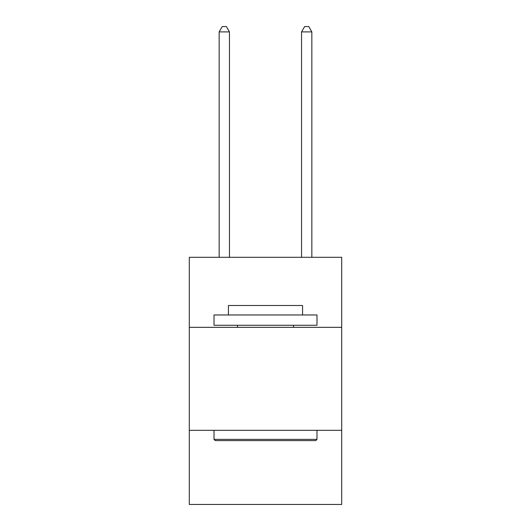 <?xml version="1.0" encoding="UTF-8"?>
<svg xmlns="http://www.w3.org/2000/svg" width="531" height="531" viewBox="0 0 531 531"><rect width="100%" height="100%" fill="white"/><g stroke="black" fill="none" stroke-linecap="round" stroke-linejoin="round"><path stroke-width="0.8" d="M189.295 327.328L341.705 327.328L341.705 257.303L189.295 257.303L189.295 504.45L341.705 504.45L341.705 430.309L189.295 430.309M341.705 430.309L341.705 327.328M215.247 440.604L214.013 439.369L316.987 439.369L315.753 440.604L215.247 440.604M316.987 314.969L316.987 325.271L214.013 325.271L214.013 314.969L316.987 314.969M228.43 314.969L228.43 305.498L302.57 305.498L302.57 314.969M316.987 430.309L316.987 439.369M214.013 430.309L214.013 439.369M293.51 325.271L293.51 327.328M237.49 325.271L237.49 327.328M229.458 257.303L229.458 31.906L219.157 31.906L219.157 257.303M219.157 31.906L222.25 26.55L226.365 26.55L229.458 31.906M311.843 257.303L311.843 31.906L301.542 31.906L301.542 257.303M301.542 31.906L304.635 26.55L308.75 26.55L311.843 31.906"/></g></svg>
